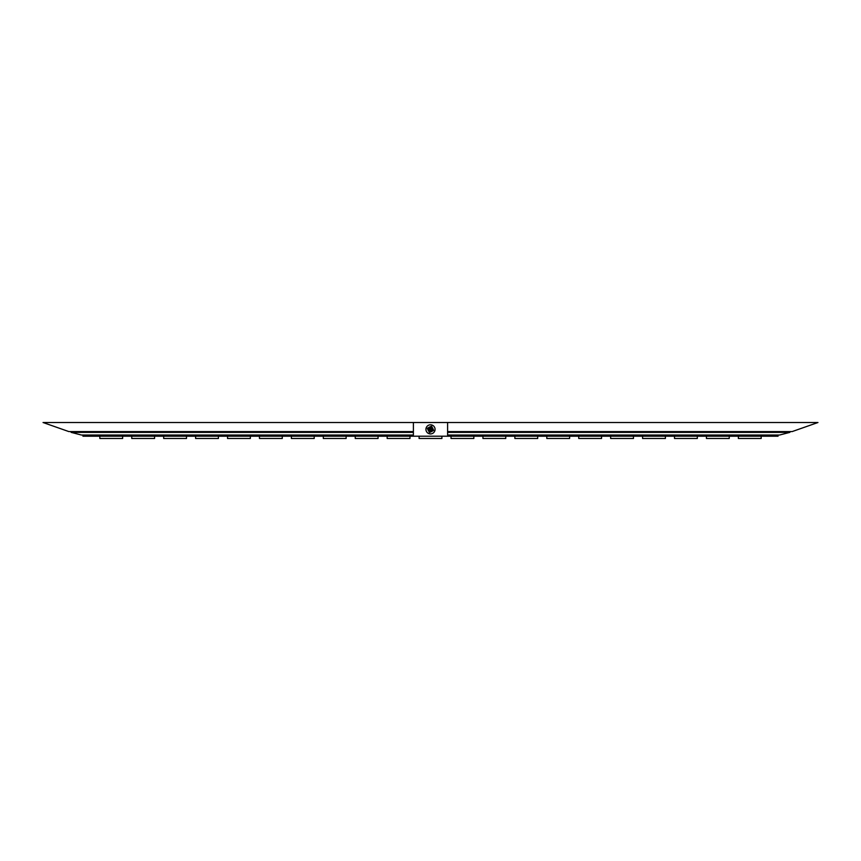 <?xml version="1.0" encoding="UTF-8"?>
<svg xmlns="http://www.w3.org/2000/svg" width="861" height="861" viewBox="0 0 861 861"><rect width="100%" height="100%" fill="white"/><g stroke="black" fill="none" stroke-linecap="round" stroke-linejoin="round"><path stroke-width="1.29" d="M441.897 436.204L441.897 438.486L419.103 438.486L419.103 436.204M473.83 436.204L473.83 438.486L451.024 438.486L451.024 436.204M409.976 436.204L409.976 438.486L387.17 438.486L387.17 436.204M505.751 436.204L505.751 438.486L482.946 438.486L482.946 436.204M378.054 436.204L378.054 438.486L355.249 438.486L355.249 436.204M537.684 436.204L537.684 438.486L514.878 438.486L514.878 436.204M346.122 436.204L346.122 438.486L323.316 438.486L323.316 436.204M569.605 436.204L569.605 438.486L546.8 438.486L546.8 436.204M314.2 436.204L314.2 438.486L291.395 438.486L291.395 436.204M601.538 436.204L601.538 438.486L578.732 438.486L578.732 436.204M282.268 436.204L282.268 438.486L259.462 438.486L259.462 436.204M633.459 436.204L633.459 438.486L610.653 438.486L610.653 436.204M250.347 436.204L250.347 438.486L227.541 438.486L227.541 436.204M665.392 436.204L665.392 438.486L642.586 438.486L642.586 436.204M218.414 436.204L218.414 438.486L195.608 438.486L195.608 436.204M697.313 436.204L697.313 438.486L674.507 438.486L674.507 436.204M186.493 436.204L186.493 438.486L163.687 438.486L163.687 436.204M729.245 436.204L729.245 438.486L706.44 438.486L706.44 436.204M154.56 436.204L154.56 438.486L131.755 438.486L131.755 436.204M761.167 436.204L761.167 438.486L738.361 438.486L738.361 436.204M122.639 436.204L122.639 438.486L99.833 438.486L99.833 436.204M82.957 435.02L82.957 436.204L778.043 436.204L778.043 435.02M413.398 429.359L413.398 422.514L447.602 422.514L447.602 429.359M447.602 431.587L447.602 422.514L817.95 422.514L792.131 431.587L447.602 431.587L447.602 435.02L779.614 435.02L789.838 432.373L447.602 432.373M71.162 432.373L70.774 431.587L68.869 431.587L43.05 422.514L413.398 422.514L413.398 432.373L71.162 432.373L81.386 435.02L413.398 435.02L413.398 432.373M68.869 431.587L413.398 431.587M789.838 432.373L790.226 431.587M430.575 426.852A2.508 2.508 0 0 0 428.401 427.982M428.95 429.585L428.993 429.596A0.689 0.689 0 0 0 429.198 429.628A0.689 0.689 0 0 1 428.993 429.596A0.689 0.689 0 0 0 429.843 429.155A0.689 0.689 0 0 0 429.381 428.294A0.689 0.689 0 0 1 429.843 429.155A0.689 0.689 0 0 0 429.381 428.294A0.689 0.667 107.5 0 1 429.79 429.133A0.689 0.667 107.5 0 1 428.95 429.585L427.906 429.262A0.689 0.667 -72.5 0 0 427.949 429.273A2.508 2.508 0 0 0 429.122 431.458M430.425 431.867A2.508 2.508 0 0 0 432.599 430.737M429.424 430.5L429.435 430.457A0.689 0.689 0 0 1 430.091 429.983A0.689 0.689 0 0 0 429.435 430.478A0.689 0.667 17.5 0 1 430.274 430.07A0.689 0.667 17.5 0 1 430.726 430.909L430.737 430.866A0.689 0.689 0 0 0 430.296 430.016A0.689 0.689 0 0 1 430.737 430.887A0.689 0.689 0 0 0 430.091 429.983A0.689 0.689 0 0 0 429.435 430.478L429.112 431.501A0.689 0.667 -162.5 0 0 429.101 431.522L429.09 431.544A0.689 0.667 -162.5 0 1 429.962 431.07A0.689 0.667 -162.5 0 1 430.414 431.921L430.403 431.953A0.689 0.667 -162.5 0 0 430.414 431.921L430.726 430.909M432.05 429.133L432.007 429.122A0.689 0.689 0 0 0 431.802 429.09A0.689 0.689 0 0 1 432.007 429.122A0.689 0.689 0 0 0 431.157 429.564A0.689 0.689 0 0 0 431.619 430.435A0.689 0.689 0 0 1 431.157 429.564A0.689 0.689 0 0 0 431.619 430.435A0.689 0.667 -72.5 0 1 431.21 429.585A0.689 0.667 -72.5 0 1 432.05 429.133L433.051 429.445A2.508 2.508 0 0 0 431.878 427.26M430.704 428.703A0.689 0.689 0 0 1 430.263 427.852A0.689 0.689 0 0 0 430.909 428.735A0.689 0.689 0 0 0 431.565 428.261A0.689 0.689 0 0 1 430.909 428.735A0.689 0.689 0 0 0 431.565 428.24A0.689 0.667 -162.5 0 1 430.726 428.649A0.689 0.667 -162.5 0 1 430.274 427.809A0.689 0.689 0 0 0 430.909 428.735M429.747 431.07A0.689 0.689 0 0 0 429.058 431.748A0.689 0.689 0 0 0 429.747 432.437A0.689 0.689 0 0 0 430.425 431.748A0.689 0.689 0 0 0 429.747 431.07M432.889 429.435A0.689 0.689 0 0 0 432.211 430.113A0.689 0.689 0 0 0 432.889 430.801A0.689 0.689 0 0 0 433.578 430.113A0.689 0.689 0 0 0 432.889 429.435M431.253 426.281A0.689 0.689 0 0 0 430.575 426.97A0.689 0.689 0 0 0 431.253 427.648A0.689 0.689 0 0 0 431.942 426.97A0.689 0.689 0 0 0 431.253 426.281M428.111 427.917A0.689 0.689 0 0 0 427.422 428.606A0.689 0.689 0 0 0 428.111 429.295A0.689 0.689 0 0 0 428.789 428.606A0.689 0.689 0 0 0 428.111 427.917M429.747 431.296L429.747 432.211L429.747 431.296M432.889 429.661L432.889 430.575L432.889 429.661M431.253 426.507L431.253 427.422L431.253 426.507M428.111 428.154L428.111 429.058L428.111 428.154M430.5 433.922A4.563 4.563 0 0 0 435.063 429.359A4.563 4.563 0 0 0 430.5 424.796A4.563 4.563 0 0 0 425.937 429.359A4.563 4.563 0 0 0 430.5 433.922M431.802 429.09A0.689 0.689 0 0 0 431.157 429.564M430.263 427.831A0.689 0.689 0 0 0 430.263 427.852L430.586 426.808A0.689 0.667 17.5 0 0 431.243 427.68A0.689 0.667 17.5 0 0 431.899 427.196L431.91 427.174M433.051 429.445L433.094 429.467A0.689 0.667 107.5 0 0 432.179 430.102A0.689 0.667 107.5 0 0 432.663 430.758L432.685 430.769M427.949 429.273A0.689 0.667 -72.5 0 0 428.821 428.617A0.689 0.667 -72.5 0 0 428.337 427.96L428.315 427.949M429.198 429.628A0.689 0.689 0 0 0 429.843 429.155M429.402 428.294L428.358 427.971M432.642 430.758L431.598 430.425M431.576 428.218L431.888 427.217"/></g></svg>
